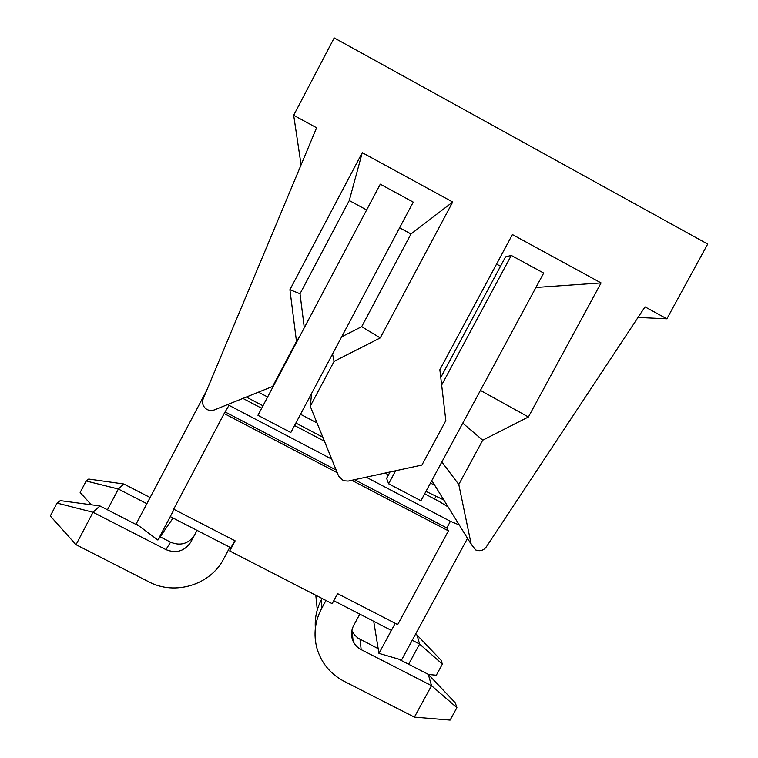 <?xml version="1.0" encoding="UTF-8"?>
<svg xmlns="http://www.w3.org/2000/svg" width="758" height="758" viewBox="0 0 758 758"><rect width="100%" height="100%" fill="white"/><g stroke="black" fill="none" stroke-linecap="round" stroke-linejoin="round"><path stroke-width="1.14" d="M333.757 600.715L391.393 630.381L395.212 623.313M337.225 472.689L224.169 413.536L173.686 509.196L235.132 540.852L229.74 550.99L332.175 603.671L337.575 593.618L397.704 624.592L448.433 530.865L446.813 527.956L450.413 521.315L459.272 524.972M229.74 550.99L230.915 547.807L170.275 516.605L174.084 509.395M351.769 480.288L448.433 530.865M224.169 413.536L229.011 405.322L331.729 459.13M434.921 485.603L430.525 482.96M258.44 392.161L267.621 396.993M300.519 414.285L317.043 422.973M246.312 397.04L262.969 405.786M295.857 423.049L322.823 437.214M389.337 472.13L389.82 472.386M425.987 491.374L443.809 499.977M366.152 477.17L450.413 521.315M438.494 501.057L448.101 506.913M438.503 501.066L424.669 493.809M388.503 474.83L385.111 473.049M324.443 441.213L294.549 425.522M261.662 408.259L242.901 398.414M206.602 390.626L136.222 523.854L157.901 540.056L173.07 518.036M227.741 404.526L229.011 405.322M290.826 432.524L257.938 415.289L380.289 184.175L413.252 202.111L290.826 432.524M441.658 385.064L511.299 255.437L543.694 273.06L420.936 500.735L388.617 483.794L386.608 478.355L390.038 471.978M467.525 538.322L401.56 659.953L378.953 653.368L373.713 621.276M157.901 540.056L170.275 516.605M435.85 496.566L434.542 498.991L435.841 496.547M378.953 653.368L391.393 630.381M225.429 412.096L336.154 470.045M354.573 479.681L446.813 527.956M230.915 547.807L234.724 540.644M229.863 547.257L223.743 558.779C210.572 584.844 175.013 595.816 148.871 581.831L76.027 544.708L93.026 512.275L165.907 549.607C176.178 553.7 184.431 551.274 190.675 542.33L197.023 530.363M76.027 544.708L50.303 515.971L57.04 503.075L60.27 500.631L99.933 505.937L139.178 526.071M160.137 536.816L170.588 542.169C179.854 546.006 187.614 544.073 193.849 536.361M99.933 505.937L93.026 512.275L57.04 503.075M666.879 318.805L645.011 306.876L486.285 546.944C483.5 550.516 479.994 551.54 475.768 549.995L471.201 544.272L458.789 484.466L482.713 440.199L528.402 416.976L601.075 282.924L512.408 234.563L439.858 369.724L445.837 420.633L421.922 465.052L348.187 481.074L343.45 480.743L338.599 476.052L310.249 406.241L334.098 361.367L380.241 337.916L452.706 202.007L362.248 152.671L289.916 289.708L296.482 341.413L272.643 386.438L214.353 409.917C211.075 411.082 208.09 410.552 205.39 408.335C202.632 405.596 201.903 402.403 203.201 398.765L316.607 127.78L293.678 115.273L334.202 37.9L707.697 244.057L666.879 318.805L638.028 317.441M293.678 115.273L301.087 164.856M341.669 336.836L361.68 326.67L410.997 233.966L399.608 227.788M366.645 209.938L349.277 200.529L300.016 293.753L304.299 327.712M458.789 484.466L441.838 461.973M482.713 440.199L462.768 423.144M528.402 416.976L480.43 390.398M601.075 282.924L535.925 287.471M310.249 406.241L311.671 393.298M334.098 361.367L332.544 354.005M380.241 337.916L361.68 326.67M452.706 202.007L410.997 233.966M362.248 152.671L349.277 200.529M289.916 289.708L300.016 293.753M296.482 341.413L299.637 336.533M272.643 386.438L278.773 375.94M91.301 504.781L80.149 492.482L86.156 480.998L88.724 479.056L123.829 483.992L150.084 497.513M123.829 483.992L118.352 489.024L146.844 503.682M86.156 480.998L118.352 489.024L107.456 509.793M395.619 470.765L388.617 483.794M325.94 600.469L321.392 608.93C314.854 621.541 313.367 634.645 316.92 648.223C321.316 662.985 330.374 674.004 344.075 681.29L414.399 717.125L431.529 685.668L361.178 649.634C357.53 647.711 354.829 644.906 353.105 641.202C350.84 635.915 351.03 630.684 353.664 625.502L359.804 614.122M511.299 255.437L505.548 256.858L440.768 377.503M322.103 598.488L321.401 599.796C316.683 608.731 314.665 618.187 315.356 628.155M456.913 707.659L431.529 685.668L428.279 674.336L455.302 702.837L456.913 707.659L450.119 720.1L414.399 717.125M428.279 674.336L398.481 659.053M378.185 648.649L357.88 638.037L354.299 634.635L351.873 630.457M315.811 595.257L317.28 609.858M408.628 664.254L419.6 644.044L417.004 635.014L441.09 660.256L442.369 664.103L436.314 675.226L428.403 674.468M442.369 664.103L419.6 644.044L412.248 640.264M417.004 635.014L415.507 634.238M500.517 266.238L496.556 264.087M170.588 542.169L165.907 549.607M471.201 544.272L431.814 480.572M321.392 608.93L321.401 599.796M361.178 649.634L360.003 639.326M353.105 641.202L352.167 631.13"/></g></svg>
